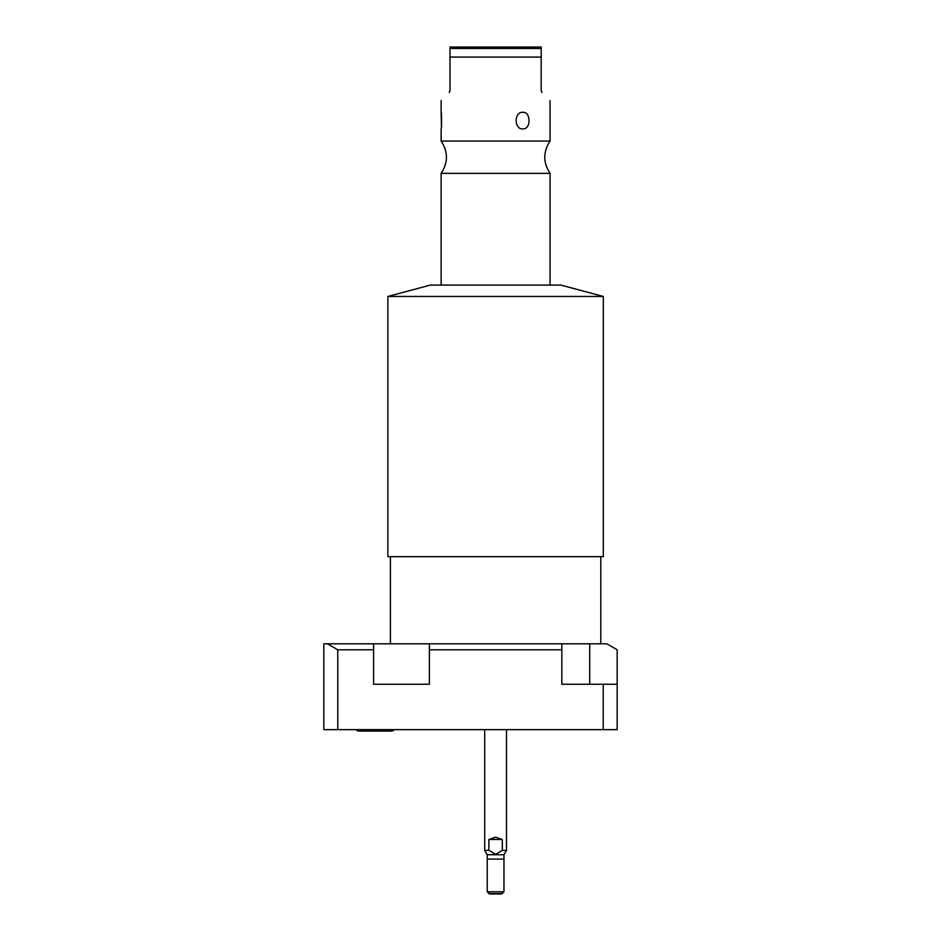 <?xml version="1.0" encoding="UTF-8"?>
<svg xmlns="http://www.w3.org/2000/svg" width="941" height="941" viewBox="0 0 941 941"><rect width="100%" height="100%" fill="white"/><g stroke="black" fill="none" stroke-linecap="round" stroke-linejoin="round"><path stroke-width="1.41" d="M589.713 643.809L606.804 643.809L617.167 649.796L617.167 684.248L561.836 684.248L561.836 643.809L589.713 643.809L589.713 684.248M561.836 649.796L429.367 649.796L429.367 643.809L561.836 643.809M429.367 643.809L323.833 643.809L323.833 729.651L617.167 729.651L617.167 684.248M391.632 731.039L358.862 731.039A3.176 3.176 0 0 1 356.227 729.651A3.176 3.176 0 0 0 358.862 731.039L391.632 731.039A3.176 3.176 0 0 0 394.267 729.651M429.367 649.796L429.367 684.248L373.589 684.248L373.589 643.809M373.589 649.796L337.772 649.796L327.409 643.809M603.228 684.248L603.228 729.651M337.772 649.796L337.772 729.651M495.601 837.172L502.306 839.478L488.897 839.478L495.601 837.172M503.964 891.774L501.788 893.95L489.414 893.95L487.226 891.774L503.964 891.774L503.964 854.734L487.226 854.734L484.709 850.358L488.897 850.358L495.601 854.357L502.306 850.358L502.306 839.478M502.306 850.358L506.493 850.358L506.493 729.651M488.897 850.358L488.897 839.478M387.88 556.66L603.31 556.66L603.31 296.45L387.88 296.45L387.88 556.66M387.88 296.45L430.237 285.099L560.954 285.099L603.31 296.45M550.062 285.099L550.062 173.356L441.129 173.356L441.129 285.099M441.129 100.593L441.129 112.32C441.741 111.72 441.705 129.764 441.129 128.882L441.129 141.056L550.062 141.056C543.016 151.819 543.016 162.593 550.062 173.356M541.945 92.477C552.896 103.428 552.896 103.428 541.945 92.477C552.896 103.428 552.896 103.428 541.945 92.477L541.181 90.618L541.181 57.072L450.021 57.072L450.021 47.05L450.021 48.485L541.181 48.485L541.181 57.072M522.831 128.882C513.974 129.623 513.939 111.603 522.831 112.32C531.1 111.591 531.124 129.599 522.831 128.882L523.102 128.882M524.372 112.555L523.043 112.332M541.181 48.485L541.181 47.05L541.181 48.485M450.021 47.05L541.181 47.05M450.021 57.072L450.021 90.618L449.257 92.477C438.294 103.428 438.294 103.428 449.257 92.477M441.129 112.32L441.423 126.212M487.226 859.086L503.964 859.086M502.223 893.515L488.979 893.515M484.709 850.358L484.709 729.651M503.964 854.734L506.493 850.358M487.226 891.774L487.226 854.734M600.781 556.66L600.781 643.809M390.409 556.66L390.409 643.809M441.129 141.056C448.187 151.819 448.187 162.593 441.129 173.356M550.062 100.593L550.062 141.056"/></g></svg>
